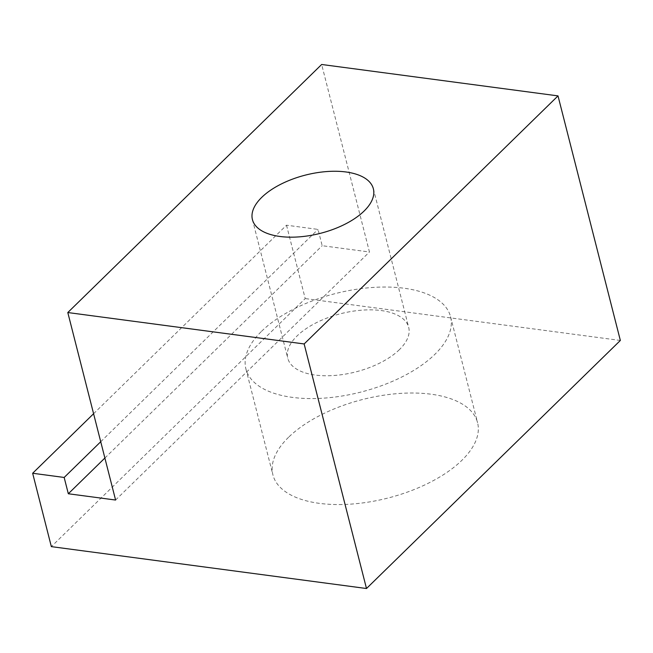 <?xml version="1.0" encoding="UTF-8"?>
<svg xmlns="http://www.w3.org/2000/svg" width="653" height="653" viewBox="0 0 653 653"><rect width="100%" height="100%" fill="white"/><g stroke="black" fill="none" stroke-linecap="round" stroke-linejoin="round"><path stroke-width="0.49" stroke-dasharray="3.27 2.45" d="M261.567 331.291A105.606 50.877 165.7 0 1 371.247 287.573A105.606 50.877 165.7 0 1 450.562 316.721A105.606 50.877 165.7 0 1 360.799 392.102A105.606 50.877 165.7 0 1 245.895 368.888A105.606 50.877 165.7 0 1 261.567 331.291M399.44 349.608A62.402 30.062 165.7 0 1 334.63 375.442A62.402 30.062 165.7 0 1 287.761 358.219A62.402 30.062 165.7 0 1 297.017 336.001A62.402 30.062 165.7 0 1 361.827 310.167A62.402 30.062 165.7 0 1 408.696 327.39A62.402 30.062 165.7 0 1 399.44 349.608M288.577 437.265A105.606 50.877 -14.3 0 0 272.913 474.87A105.606 50.877 -14.3 0 0 387.809 498.084A105.606 50.877 -14.3 0 0 477.572 422.695A105.606 50.877 -14.3 0 0 398.257 393.547A105.606 50.877 -14.3 0 0 288.577 437.265M93.591 413.724L286.512 225.212L318.027 229.399L322.182 245.708L369.451 251.985L321.66 64.484M100.725 441.73L318.027 229.399M104.88 458.031L322.182 245.708M115.589 500.043L369.451 251.985M286.512 225.212L305.212 298.584L51.35 546.634M620.35 340.458L305.212 298.584M450.562 316.721L477.572 422.695M245.895 368.888L272.913 474.87M252.433 219.628L287.761 358.219M373.369 188.807L408.696 327.39"/><path stroke-width="0.98" d="M364.113 211.025A62.402 30.062 165.7 0 1 299.303 236.859A62.402 30.062 165.7 0 1 252.433 219.628A62.402 30.062 165.7 0 1 261.698 197.41A62.402 30.062 165.7 0 1 326.508 171.576A62.402 30.062 165.7 0 1 373.369 188.807A62.402 30.062 165.7 0 1 364.113 211.025M32.65 473.262L51.35 546.634L366.488 588.516L620.35 340.458L558.013 95.893L321.66 64.484L67.798 312.542L115.589 500.043L68.32 493.758L64.165 477.457L32.65 473.262L93.591 413.724M64.165 477.457L100.725 441.73M68.32 493.758L104.88 458.031M558.013 95.893L304.151 343.951L366.488 588.516M304.151 343.951L67.798 312.542"/></g></svg>
